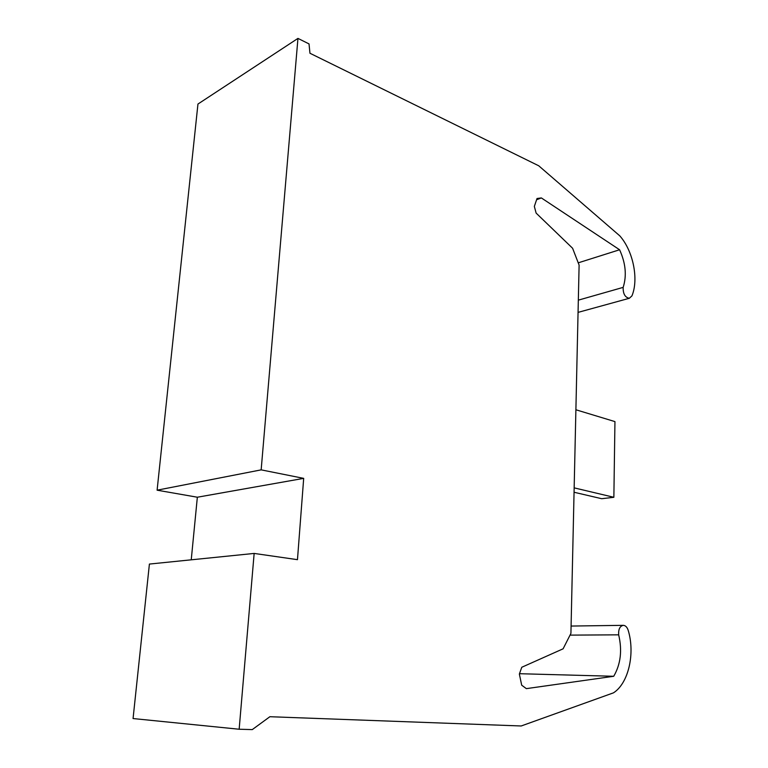<?xml version="1.0" encoding="UTF-8"?>
<svg xmlns="http://www.w3.org/2000/svg" width="768" height="768" viewBox="0 0 768 768"><rect width="100%" height="100%" fill="white"/><g stroke="black" fill="none" stroke-linecap="round" stroke-linejoin="round"><path stroke-width="1.15" d="M191.242 559.814L197.347 497.222L157.104 490.186L261.158 469.862L303.686 478.368L297.466 559.67L254.15 553.43L149.405 564.067L133.066 718.55L239.155 729.235L254.15 553.43M261.158 469.862L297.955 38.4L309.024 43.91L309.955 53.251L538.742 165.792L619.786 235.843C633.168 250.886 638.909 279.226 631.939 295.882L629.318 298.291C625.046 297.427 623.002 293.789 623.155 287.376C626.88 275.722 625.699 263.184 619.594 249.763L541.363 197.933L537.024 198.499L534.336 206.41L536.131 213.101L572.592 248.256L579.11 265.104L570.922 633.379L563.107 648.806L521.779 667.258L519.36 674.054L521.693 685.2L526.349 688.637L613.718 676.282C620.688 664.262 622.339 650.448 618.662 634.829C618.346 629.165 619.92 626.006 623.386 625.334C625.584 625.536 627.187 627.226 628.224 630.413C635.251 653.52 628.55 683.261 613.478 692.842L521.184 725.981L269.875 716.717L252.278 729.6L239.155 729.235M197.347 497.222L303.686 478.368M574.157 487.862L613.862 497.29L614.947 421.603L575.894 409.766M574.061 492.25L601.709 498.71L613.862 497.29M541.363 197.933L536.602 199.747M619.594 249.763L578.237 262.838M623.155 287.376L578.333 300.154M297.955 38.4L197.952 104.045L157.104 490.186M618.662 634.829L570.038 635.126M613.718 676.282L519.485 673.709M629.318 298.291L578.064 312.384M623.386 625.334L571.085 626.054"/></g></svg>
